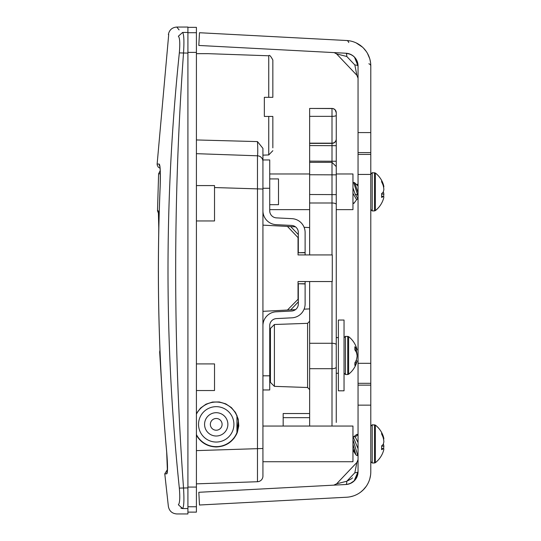 <?xml version="1.0" encoding="UTF-8"?>
<svg xmlns="http://www.w3.org/2000/svg" width="541" height="541" viewBox="0 0 541 541"><rect width="100%" height="100%" fill="white"/><g stroke="black" fill="none" stroke-linecap="round" stroke-linejoin="round"><path stroke-width="0.81" d="M262.933 155.145L268.742 154.942L262.933 155.145L262.933 159.96L262.933 148.369L257.469 141.593C257.854 149.025 257.854 153.759 257.469 155.801L257.469 481.727L196.41 483.857L257.469 481.727A5.66 5.66 0 0 0 262.933 476.066L262.933 161.461A5.66 5.66 0 0 0 257.469 155.801L196.41 153.671L257.469 155.801M269.729 178.922L278.5 178.922L278.5 204.687L269.729 204.687M262.933 426.051L352.955 426.051L352.955 461.723L262.933 461.723M336.252 173.972L352.955 173.972L352.955 209.638L336.252 209.638M196.41 53.66L207.994 53.66L196.41 53.66M164.789 473.875L168.373 506.471C169.313 511.076 172.119 513.571 176.806 513.95L187.916 513.95L187.916 27.05L176.806 27.05L179.078 29.904M196.41 220.958L214.527 220.958L214.527 185.577L196.41 185.577M196.41 363.917L214.527 363.917L214.527 390.528L196.41 390.528M178.361 36.247C179.815 37.714 180.139 43.266 179.335 52.896C164.221 197.965 164.221 343.035 179.335 488.104C180.139 497.734 179.815 503.286 178.361 504.753C165.14 507.728 165.14 507.728 178.361 504.753L182.621 508.574C183.954 506.653 184.251 499.762 183.521 487.901C173.066 342.967 173.066 198.033 183.521 53.099C184.251 41.238 183.954 34.347 182.621 32.426L178.361 36.247C165.14 33.272 165.14 33.272 178.361 36.247M168.718 34.441L157.14 163.97M167.507 469.46L164.741 473.875L166.851 473.801C167.798 472.408 167.744 465.084 166.689 451.83C158.587 363.403 156.423 274.828 160.183 186.104C160.582 172.789 160.278 165.458 159.27 164.099L157.14 164.024L157.201 165.005L158.202 167.074L160.122 168.305M196.41 413.466L200.528 408.083L206.047 404.161L212.485 402.051L219.261 401.949L225.759 403.85L231.406 407.596L235.687 412.844L238.223 419.126L238.784 425.875L237.323 432.489L233.969 438.372L229.019 442.998L222.926 445.953L216.224 446.967C207.501 446.643 200.894 442.734 196.41 435.241M238.277 421.101L236.944 433.402L236.944 415.305M236.944 433.402C232.711 442.011 225.807 446.528 216.224 446.967M179.335 52.896L187.916 53.099M179.335 488.104L187.916 487.901M180.91 508.202L182.574 508.574M182.621 508.574C174.168 515.729 174.168 515.729 182.621 508.574C174.168 515.729 174.168 515.729 182.621 508.574L187.916 508.574M182.621 32.426C174.168 25.271 174.168 25.271 182.621 32.426L187.916 32.426M196.41 139.95L257.469 141.593L262.933 148.369M264.346 116.437L272.84 116.437L264.346 116.437L264.346 97.326L268.742 97.326L264.346 97.326M272.84 97.326L272.84 60.024C270.716 56.027 269.35 54.614 268.742 55.784L268.742 97.326L272.84 97.326L272.84 62.864M272.84 147.855L272.84 116.437M268.742 116.437L268.742 154.942L272.84 150.696M234.929 411.647L234.936 412.235M211.829 446.21A124.146 4.247 -11.9 0 1 211.139 446.386M216.035 446.961L217.793 446.589M162.057 391.386L159.656 351.921L160.021 351.393M158.709 233.854L158.77 227.72C158.811 217.387 158.608 211.714 158.148 210.699A4.247 4.24 89.5 0 0 158.412 212.255M196.41 434.565A22.289 22.289 0 0 0 238.256 427.755A22.289 22.289 0 0 0 196.41 414.142M298.321 237.479L298.037 254.933L332.289 254.933L332.289 281.543L298.037 281.543L298.037 298.882L298.037 283.741L305.11 283.741L305.11 281.543M305.11 254.933L305.11 252.748L298.037 252.748L298.037 237.594L287.433 226.422L262.933 225.137M305.11 283.741L305.11 303.968A13.87 13.87 0 0 1 291.937 317.817L276.451 318.595A7.08 7.08 0 0 0 269.729 325.662L269.729 389.96L262.933 389.96M269.729 188.268L262.933 188.268L262.933 159.96L269.729 159.96L269.729 210.807A7.08 7.08 0 0 0 276.451 217.881L291.937 218.652A13.87 13.87 0 0 1 305.11 232.508L305.11 252.748M305.11 283.957L298.321 283.741M298.321 252.748L305.11 252.532M298.321 252.532L298.321 232.508A7.08 7.08 0 0 0 291.592 225.435L276.113 224.664A13.87 13.87 0 0 1 262.933 210.807M269.729 375.806L262.933 375.806L262.933 325.662A13.87 13.87 0 0 1 276.113 311.805L291.592 311.034A7.08 7.08 0 0 0 298.321 303.968L298.321 283.957M262.933 311.332L287.433 310.047L298.321 298.99M295.487 226.841L287.433 226.422M287.433 310.047L295.487 309.628M304.096 309.175L309.641 308.884M309.641 227.585L304.096 227.294M210.72 422.311A5.877 5.877 0 0 1 220.748 420.607A5.877 5.877 0 0 1 217.212 430.142A5.877 5.877 0 0 1 210.72 422.311M232.813 430.501A17.691 17.691 0 0 1 202.605 435.647A17.691 17.691 0 0 1 213.255 406.913A17.691 17.691 0 0 1 232.813 430.501M352.955 444.337L355.85 454.738L356.79 455.495L357.763 455.495L352.955 439.664M357.27 455.279L358.047 453.94M353.598 436.81L356.79 434.389L358.047 434.978M358.047 434.45L356.79 434.389M352.955 436.391L358.047 448.665M358.047 442.558L355.221 436.952L353.023 436.492M353.354 450.727L354.139 449.483M354.605 451.241L352.955 450.18M374.494 424.78L374.494 462.995L375.366 462.69L375.366 425.077L372.201 424.78L370.788 426.193M383.204 451.694A23.878 17.244 -165.5 0 0 383.346 451.275A23.878 17.244 -165.5 0 0 383.867 448.915A23.878 0.893 -170 0 0 383.204 448.651A23.838 8.156 -169.4 0 1 381.628 449.693L381.628 445.872A23.838 8.156 -10.6 0 0 383.204 444.31A23.878 15.987 -13.5 0 0 383.867 441.578A23.878 23.5 -77.9 0 0 383.204 437.689A23.838 22.019 -153.1 0 0 381.628 434.085L381.628 432.672A23.838 22.019 -26.9 0 1 383.204 436.08A23.878 17.244 -14.5 0 1 383.346 436.499A23.878 17.244 -14.5 0 1 383.867 438.852A23.878 0.893 -10 0 1 383.501 439.015M383.346 443.884A23.878 15.987 -166.5 0 1 383.867 446.197A23.878 23.5 -102.1 0 1 383.501 448.753M355.221 436.952L357.648 434.978L358.047 435.654M382.609 436.134L383.204 436.08M383.481 438.92L383.867 438.852M381.628 448.374L383.204 448.651M381.628 446.021L383.867 446.197M356.986 199.196L353.868 203.409L352.955 202.544M358.047 192.724L354.734 182.844L352.955 182.303L353.76 182.844L357.648 194.963L358.047 194.963M352.955 193.293L356.303 199.196L358.047 199.196M358.047 199.102L355.221 194.26L352.955 187.835M354.45 182.554L358.047 186.084M383.204 199.615A23.878 17.501 -165.2 0 0 383.305 199.311A23.878 17.501 -165.2 0 0 383.867 196.796A23.878 1.271 -170 0 0 383.204 196.471A23.838 7.804 -169.4 0 1 381.628 197.451L381.628 193.604A23.838 7.804 -10.6 0 0 383.204 192.102A23.878 15.703 -13.3 0 0 383.867 189.411A23.878 23.479 -73 0 0 383.204 185.529A23.838 22.147 -152 0 0 381.628 181.911L381.628 180.559A23.838 22.147 -28 0 1 383.204 183.987A23.878 17.501 -14.8 0 1 383.305 184.298A23.878 17.501 -14.8 0 1 383.867 186.814A23.878 1.271 -10 0 1 383.528 187.003M374.494 172.694L374.494 210.909L375.366 210.611L375.366 172.998L372.201 172.694L370.788 174.114M383.305 191.805A23.878 15.703 -166.7 0 1 383.867 194.199A23.878 23.479 -107 0 1 383.528 196.606M355.221 194.26L357.648 194.963L358.047 196.336M381.628 196.187L383.204 196.471M381.628 194.009L383.867 194.199M382.643 184.041L383.204 183.987M383.508 186.875L383.867 186.814M187.916 512.124L196.41 512.124L196.41 27.348L187.916 27.348M368.861 63.757A4.247 2.624 0 0 1 370.788 65.955C370.788 70.952 370.788 70.952 370.788 65.955L370.788 471.786C370.788 466.788 370.788 466.788 370.788 471.786C370.788 466.788 370.788 466.788 370.788 471.786A25.474 25.474 0 0 1 346.659 497.226C341.669 497.49 341.669 497.49 346.659 497.226L199.487 505.01L198.817 492.29L345.983 484.506C353.327 483.438 357.351 479.198 358.047 471.786L358.047 65.955C357.371 58.556 353.347 54.316 345.983 53.234L350.183 54.195M354.849 65.008L356.884 75.28L336.61 53.911L346.795 56.487L354.842 64.967A4.247 1.014 180 0 1 358.047 65.955C357.371 58.556 353.347 54.316 345.983 53.234A4.247 1.014 -87 0 1 346.795 56.487A4.247 1.014 93 0 0 345.983 53.234L198.817 45.451L199.487 32.73L346.659 40.514C341.669 40.25 341.669 40.25 346.659 40.514C341.669 40.25 341.669 40.25 346.659 40.514A25.474 25.474 0 0 1 370.788 65.955M354.544 57.19L357.006 60.95M354.842 64.967A4.247 1.014 180 0 1 358.047 65.955A12.741 12.741 0 0 0 345.983 53.234A4.247 1.014 -87 0 1 346.795 56.487M354.49 57.136L358.047 65.955M366.345 51.578L363.464 48.075L366.338 51.571M369.895 59.267L370.524 62.316L369.888 59.253M348.749 42.55A4.247 2.624 -87 0 0 346.659 40.514L346.828 40.521M354.057 481.03L358.047 471.786A4.247 1.014 180 0 1 354.842 472.766L346.795 481.247L336.61 483.83L356.877 462.46L354.842 472.766A4.247 1.014 0 0 0 358.047 471.786L355.349 479.617M354.578 480.509L353.631 481.422M351.697 478.657L346.795 481.247A4.247 1.014 -93 0 1 345.983 484.506A12.741 12.741 0 0 0 358.047 471.786A4.247 1.014 0 0 1 354.842 472.766M366.149 486.44L363.038 490.078L365.926 486.758M370.551 475.241L369.814 478.751L370.551 475.248M363.633 489.483L360.779 492.033L363.64 489.483M353.293 495.975L350.277 496.773L353.3 495.975M354.49 480.604L350.203 483.539M346.754 481.26L346.795 481.247A4.247 1.014 -93 0 1 345.983 484.506M352.462 477.859L352.123 478.237M336.61 483.83L333.763 485.149L336.603 483.837M336.252 422.433L336.252 112.69A4.247 4.247 0 0 0 332.005 108.45L332.005 254.933M336.252 125.681L336.252 173.384M309.641 254.933L309.641 174.736L336.252 174.851L336.252 208.752M309.641 174.736L309.641 108.443L332.999 108.565L335.007 109.688L336.252 112.69M336.252 336.069L336.252 374.778M309.641 413.534L283.173 413.534L283.173 426.051M274.402 324.499L274.402 386.348L270.432 382.386L270.432 328.461L274.402 324.499L307.592 323.335L307.592 387.512L309.641 389.628M309.641 426.051L309.641 281.543M309.641 162.347L332.005 162.347L336.252 166.587M356.019 360.725L357.114 360.935A23.878 11.111 -168.7 0 1 357.053 361.212A23.878 11.111 -168.7 0 1 356.451 362.673A23.838 18.171 -164.4 0 1 354.876 365.391L354.876 362.808A23.838 18.171 -15.6 0 0 356.451 359.738A23.878 22.512 -31.4 0 0 357.114 355.971A23.878 20.72 -159.5 0 0 356.451 352.489A23.838 14.871 -167.2 0 0 354.876 349.905L354.876 346.747A23.838 14.871 -12.8 0 1 356.451 348.904A23.878 6.796 -10.4 0 1 357.114 349.912A23.878 11.111 -11.3 0 0 357.053 349.635A23.899 23.899 0 0 0 348.614 336.617L345.449 336.313L344.035 337.733M347.741 336.313L347.741 374.534L348.614 374.23L348.614 336.617M356.019 350.122A23.838 18.171 -164.4 0 1 356.451 351.109A23.878 22.512 -148.6 0 1 357.114 354.876A23.878 20.72 -20.5 0 1 357.053 355.423M355.079 362.477L356.451 362.673M355.653 351.041L356.451 351.109M354.876 349.155L356.451 348.904M355.153 350.291L357.114 349.912M344.035 390.812L344.035 320.042L338.375 320.042L338.375 390.812L344.035 390.812M214.527 187.544L262.933 189.046M167.338 471.353A4.247 4.233 88 0 0 166.851 473.801L166.824 473.801M157.188 164.031L159.27 164.099A4.247 4.233 92 0 0 159.859 166.5M159.947 166.493L159.771 166.08C160.271 167.041 160.4 173.715 160.163 186.104L160.163 186.104C156.396 274.828 158.567 363.403 166.669 451.836L167.426 471.38M262.933 476.066A5.66 5.66 0 0 1 257.469 481.727M262.933 448.489L196.41 450.619M160.224 170.645L158.608 173.817L160.332 173.803M158.148 210.699L157.512 210.706L158.52 213.539M158.689 234.693L158.77 227.72M298.321 234.598L290.72 226.591M290.72 309.878L298.321 301.871M205.296 420.303A11.652 11.652 0 0 0 212.173 435.282A11.652 11.652 0 0 0 227.152 428.404A11.652 11.652 0 0 0 220.275 413.425A11.652 11.652 0 0 0 205.296 420.303M374.494 462.995L372.201 462.995L372.201 424.78M374.494 210.909L372.201 210.909L372.201 172.694M196.41 506.755L187.916 506.755M196.41 32.717L187.916 32.717M196.41 52.403L187.916 52.403M196.41 487.069L187.916 487.069M370.788 405.148L358.047 405.148M370.788 385.131L358.047 385.131M370.788 383.319L358.047 383.319M358.047 363.302L370.788 363.302M358.047 174.439L370.788 174.439M370.788 154.422L358.047 154.422M370.788 152.603L358.047 152.603M370.788 132.586L358.047 132.586M336.252 367.096A4.247 1.589 180 0 1 332.005 368.692L332.005 426.051M336.252 344.739A4.247 1.454 180 0 0 332.005 343.285L332.005 368.692L309.641 368.692M336.252 204.457A4.247 1.454 180 0 0 332.005 202.997L309.641 202.997M332.005 281.543L332.005 343.285L309.641 343.285M336.252 194.625L309.641 194.51M336.252 161.245L309.641 161.13M336.252 145.685L309.641 145.563M336.252 139.138A4.247 4.247 180 0 1 332.005 143.385L309.641 143.385M336.252 138.922A4.247 4.247 180 0 1 332.005 143.169L309.641 143.169M336.252 115.328A4.247 1.028 180 0 1 332.005 116.356L309.641 116.356M309.641 417.666L283.173 417.666M347.741 374.534L345.449 374.534L345.449 336.313M269.729 373.256L270.432 373.256M336.252 373.256L338.375 373.256M269.729 337.591L270.432 337.591M336.252 337.591L338.375 337.591M269.729 209.638L309.641 209.638M269.729 173.972L309.641 173.972M176.806 27.05C172.119 27.429 169.313 29.924 168.373 34.529M268.742 55.784L207.994 53.66M158.608 173.817L157.512 210.679M158.763 227.72L158.364 211.944M159.656 351.921L159.967 350.101M354.355 451.282L352.955 451.282M383.346 436.506A23.899 23.899 0 0 0 375.366 425.077M375.359 462.697A23.899 23.899 0 0 0 383.346 451.268M372.201 462.995L370.788 461.581M355.85 454.738L353.03 450.308M353.868 203.409L352.955 203.409M358.047 184.413L356.668 184.413M375.366 210.611A23.899 23.899 0 0 0 383.305 199.304M383.305 184.298A23.899 23.899 0 0 0 375.366 172.998M372.201 210.909L370.788 209.495M358.047 183.791L357.648 184.413M334.196 52.633L336.61 53.911M356.884 75.28L358.047 78.208L356.877 75.273M369.706 58.604L367.474 53.403M362.47 47.128L356.194 42.922M368.232 54.837L367.488 53.431M360.732 45.674L359.434 44.754M356.877 462.467L358.047 459.546L356.877 462.467M351.934 496.388L352.347 496.273M366.041 486.596L366.352 486.143M309.641 108.443L332.005 108.443M307.592 323.335L309.641 321.219M274.402 386.348L307.592 387.512M348.614 374.23A23.899 23.899 0 0 0 357.053 361.212M345.449 374.534L344.035 373.114"/></g></svg>
